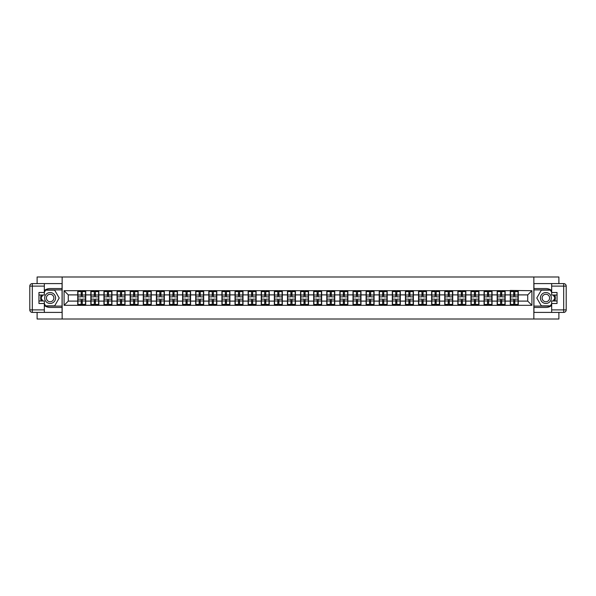 <?xml version="1.0" encoding="UTF-8"?>
<svg xmlns="http://www.w3.org/2000/svg" width="596" height="596" viewBox="0 0 596 596"><rect width="100%" height="100%" fill="white"/><g stroke="black" fill="none" stroke-linecap="round" stroke-linejoin="round"><path stroke-width="0.89" d="M37.108 312.408L37.108 319.009L558.892 319.009L558.892 312.408M558.892 283.592L558.892 276.991L533.852 276.991L533.852 319.009M533.852 276.991L37.108 276.991L37.108 283.592M62.148 319.009L62.148 276.991M527.721 301.107L527.721 294.893L518.267 294.893L518.267 301.107L527.721 301.107L531.915 305.308L531.915 290.692L510.28 290.438L510.28 294.893L505.155 294.893L505.155 301.107L510.28 301.107L510.28 294.893M531.915 305.308L64.085 305.308L64.085 290.692L77.733 290.692L77.733 294.893L68.279 294.893L68.279 301.107L77.733 301.107L77.733 294.893M510.28 290.692L77.733 290.692M510.28 301.107L510.28 305.308M505.155 301.107L505.155 305.308M505.155 290.692L505.155 294.893M492.05 301.107L497.176 301.107L497.176 294.893L492.05 294.893L492.05 305.308M497.176 301.107L497.176 305.308M497.176 290.692L497.176 294.893M492.05 290.692L492.05 294.893M478.946 301.107L484.071 301.107L484.071 294.893L478.946 294.893L478.946 305.308M484.071 301.107L484.071 305.308M484.071 290.692L484.071 294.893M478.946 290.692L478.946 294.893M465.834 301.107L470.959 301.107L470.959 294.893L465.834 294.893L465.834 305.308M470.959 301.107L470.959 305.308M470.959 290.692L470.959 294.893M465.834 290.692L465.834 294.893M452.729 301.107L457.855 301.107L457.855 294.893L452.729 294.893L452.729 305.308M457.855 301.107L457.855 305.308M457.855 290.692L457.855 294.893M452.729 290.692L452.729 294.893M439.617 301.107L444.743 301.107L444.743 294.893L439.617 294.893L439.617 305.308M444.743 301.107L444.743 305.308M444.743 290.692L444.743 294.893M439.617 290.692L439.617 294.893M426.512 301.107L431.638 301.107L431.638 294.893L426.512 294.893L426.512 305.308M431.638 301.107L431.638 305.308M431.638 290.692L431.638 294.893M426.512 290.692L426.512 294.893M413.408 301.107L418.534 301.107L418.534 294.893L413.408 294.893L413.408 305.308M418.534 301.107L418.534 305.308M418.534 290.692L418.534 294.893M413.408 290.692L413.408 294.893M400.296 301.107L405.422 301.107L405.422 294.893L400.296 294.893L400.296 305.308M405.422 301.107L405.422 305.308M405.422 290.692L405.422 294.893M400.296 290.692L400.296 294.893M387.191 301.107L392.317 301.107L392.317 294.893L387.191 294.893L387.191 305.308M392.317 301.107L392.317 305.308M392.317 290.692L392.317 294.893M387.191 290.692L387.191 294.893M374.079 301.107L379.205 301.107L379.205 294.893L374.079 294.893L374.079 305.308M379.205 301.107L379.205 305.308M379.205 290.692L379.205 294.893M374.079 290.692L374.079 294.893M360.975 301.107L366.1 301.107L366.1 294.893L360.975 294.893L360.975 305.308M366.1 301.107L366.1 305.308M366.1 290.692L366.1 294.893M360.975 290.692L360.975 294.893M347.87 301.107L352.996 301.107L352.996 294.893L347.87 294.893L347.87 305.308M352.996 301.107L352.996 305.308M352.996 290.692L352.996 294.893M347.87 290.692L347.87 294.893M334.758 301.107L339.884 301.107L339.884 294.893L334.758 294.893L334.758 305.308M339.884 301.107L339.884 305.308M339.884 290.692L339.884 294.893M334.758 290.692L334.758 294.893M321.654 301.107L326.779 301.107L326.779 294.893L321.654 294.893L321.654 305.308M326.779 301.107L326.779 305.308M326.779 290.692L326.779 294.893M321.654 290.692L321.654 294.893M308.542 301.107L313.667 301.107L313.667 294.893L308.542 294.893L308.542 305.308M313.667 301.107L313.667 305.308M313.667 290.692L313.667 294.893M308.542 290.692L308.542 294.893M295.437 301.107L300.563 301.107L300.563 294.893L295.437 294.893L295.437 305.308M300.563 301.107L300.563 305.308M300.563 290.692L300.563 294.893M295.437 290.692L295.437 294.893M282.333 301.107L287.458 301.107L287.458 294.893L282.333 294.893L282.333 305.308M287.458 301.107L287.458 305.308M287.458 290.692L287.458 294.893M282.333 290.692L282.333 294.893M269.221 301.107L274.346 301.107L274.346 294.893L269.221 294.893L269.221 305.308M274.346 301.107L274.346 305.308M274.346 290.692L274.346 294.893M269.221 290.692L269.221 294.893M256.116 301.107L261.242 301.107L261.242 294.893L256.116 294.893L256.116 305.308M261.242 301.107L261.242 305.308M261.242 290.692L261.242 294.893M256.116 290.692L256.116 294.893M243.004 301.107L248.13 301.107L248.13 294.893L243.004 294.893L243.004 305.308M248.13 301.107L248.13 305.308M248.13 290.692L248.13 294.893M243.004 290.692L243.004 294.893M229.9 301.107L235.025 301.107L235.025 294.893L229.9 294.893L229.9 305.308M235.025 301.107L235.025 305.308M235.025 290.692L235.025 294.893M229.9 290.692L229.9 294.893M216.795 301.107L221.921 301.107L221.921 294.893L216.795 294.893L216.795 305.308M221.921 301.107L221.921 305.308M221.921 290.692L221.921 294.893M216.795 290.692L216.795 294.893M203.683 301.107L208.809 301.107L208.809 294.893L203.683 294.893L203.683 305.308M208.809 301.107L208.809 305.308M208.809 290.692L208.809 294.893M203.683 290.692L203.683 294.893M190.578 301.107L195.704 301.107L195.704 294.893L190.578 294.893L190.578 305.308M195.704 301.107L195.704 305.308M195.704 290.692L195.704 294.893M190.578 290.692L190.578 294.893M177.466 301.107L182.592 301.107L182.592 294.893L177.466 294.893L177.466 305.308M182.592 301.107L182.592 305.308M182.592 290.692L182.592 294.893M177.466 290.692L177.466 294.893M164.362 301.107L169.488 301.107L169.488 294.893L164.362 294.893L164.362 305.308M169.488 301.107L169.488 305.308M169.488 290.692L169.488 294.893M164.362 290.692L164.362 294.893M151.257 301.107L156.383 301.107L156.383 294.893L151.257 294.893L151.257 305.308M156.383 301.107L156.383 305.308M156.383 290.692L156.383 294.893M151.257 290.692L151.257 294.893M138.145 301.107L143.271 301.107L143.271 294.893L138.145 294.893L138.145 305.308M143.271 301.107L143.271 305.308M143.271 290.692L143.271 294.893M138.145 290.692L138.145 294.893M125.041 301.107L130.166 301.107L130.166 294.893L125.041 294.893L125.041 305.308M130.166 301.107L130.166 305.308M130.166 290.692L130.166 294.893M125.041 290.692L125.041 294.893M111.929 301.107L117.054 301.107L117.054 294.893L111.929 294.893L111.929 305.308M117.054 301.107L117.054 305.308M117.054 290.692L117.054 294.893M111.929 290.692L111.929 294.893M98.824 301.107L103.95 301.107L103.95 294.893L98.824 294.893L98.824 305.308M103.95 301.107L103.95 305.308M103.95 290.692L103.95 294.893M98.824 290.692L98.824 294.893M85.72 301.107L90.845 301.107L90.845 294.893L85.72 294.893L85.72 305.308M90.845 301.107L90.845 305.308M90.845 290.692L90.845 294.893M85.72 290.692L85.72 294.893M77.733 301.107L77.733 305.308M68.279 301.107L64.085 305.308M64.085 290.692L68.279 294.893M518.267 301.107L518.267 305.308M518.267 290.692L518.267 294.893M531.915 290.692L527.721 294.893M77.942 295.02L81.183 295.02L81.183 290.647L77.942 290.647L77.942 299.132L81.183 299.132L81.183 300.98L82.27 300.973L82.27 299.132L85.504 299.132L85.504 290.647L82.27 290.647L82.27 291.571L85.504 291.571M81.183 293.806L82.27 293.806M82.27 291.697L81.183 291.697M77.942 296.868L81.183 296.868L81.183 295.02L82.27 295.027L82.27 296.868L85.504 296.868M77.942 291.571L81.183 291.571M81.183 304.303L82.27 304.303M81.183 302.194L82.27 302.194M77.942 305.353L81.183 305.353L81.183 304.429L77.942 304.429L77.942 305.353M77.942 299.132L77.942 300.98L81.183 300.98L81.183 304.429M77.942 300.98L77.942 304.429M85.504 299.132L85.504 305.353L82.27 305.353L82.27 304.429L85.504 304.429M85.504 300.98L82.27 300.98L82.27 304.429M85.504 295.02L82.27 295.02L82.27 291.571M91.054 295.02L94.287 295.02L94.287 290.647L91.054 290.647L91.054 299.132L94.287 299.132L94.287 300.98L95.382 300.973L95.382 299.132L98.616 299.132L98.616 290.647L95.382 290.647L95.382 291.571L98.616 291.571M94.287 293.806L95.382 293.806M95.382 291.697L94.287 291.697M91.054 296.868L94.287 296.868L94.287 295.02L95.382 295.027L95.382 296.868L98.616 296.868M91.054 291.571L94.287 291.571M94.287 304.303L95.382 304.303M94.287 302.194L95.382 302.194M91.054 305.353L94.287 305.353L94.287 304.429L91.054 304.429L91.054 305.353M91.054 299.132L91.054 300.98L94.287 300.98L94.287 304.429M91.054 300.98L91.054 304.429M98.616 299.132L98.616 305.353L95.382 305.353L95.382 304.429L98.616 304.429M98.616 300.98L95.382 300.98L95.382 304.429M98.616 295.02L95.382 295.02L95.382 291.571M104.158 295.02L107.392 295.02L107.392 290.647L104.158 290.647L104.158 299.132L107.392 299.132L107.392 300.98L108.487 300.973L108.487 299.132L111.72 299.132L111.72 290.647L108.487 290.647L108.487 291.571L111.72 291.571M107.392 293.806L108.487 293.806M108.487 291.697L107.392 291.697M104.158 296.868L107.392 296.868L107.392 295.02L108.487 295.027L108.487 296.868L111.72 296.868M104.158 291.571L107.392 291.571M107.392 304.303L108.487 304.303M107.392 302.194L108.487 302.194M104.158 305.353L107.392 305.353L107.392 304.429L104.158 304.429L104.158 305.353M104.158 299.132L104.158 300.98L107.392 300.98L107.392 304.429M104.158 300.98L104.158 304.429M111.72 299.132L111.72 305.353L108.487 305.353L108.487 304.429L111.72 304.429M111.72 300.98L108.487 300.98L108.487 304.429M111.72 295.02L108.487 295.02L108.487 291.571M117.27 295.02L120.504 295.02L120.504 290.647L117.27 290.647L117.27 299.132L120.504 299.132L120.504 300.98L121.591 300.973L121.591 299.132L124.832 299.132L124.832 290.647L121.591 290.647L121.591 291.571L124.832 291.571M120.504 293.806L121.591 293.806M121.591 291.697L120.504 291.697M117.27 296.868L120.504 296.868L120.504 295.02L121.591 295.027L121.591 296.868L124.832 296.868M117.27 291.571L120.504 291.571M120.504 304.303L121.591 304.303M120.504 302.194L121.591 302.194M117.27 305.353L120.504 305.353L120.504 304.429L117.27 304.429L117.27 305.353M117.27 299.132L117.27 300.98L120.504 300.98L120.504 304.429M117.27 300.98L117.27 304.429M124.832 299.132L124.832 305.353L121.591 305.353L121.591 304.429L124.832 304.429M124.832 300.98L121.591 300.98L121.591 304.429M124.832 295.02L121.591 295.02L121.591 291.571M130.375 295.02L133.608 295.02L133.608 290.647L130.375 290.647L130.375 299.132L133.608 299.132L133.608 300.98L134.703 300.973L134.703 299.132L137.937 299.132L137.937 290.647L134.703 290.647L134.703 291.571L137.937 291.571M133.608 293.806L134.703 293.806M134.703 291.697L133.608 291.697M130.375 296.868L133.608 296.868L133.608 295.02L134.703 295.027L134.703 296.868L137.937 296.868M130.375 291.571L133.608 291.571M133.608 304.303L134.703 304.303M133.608 302.194L134.703 302.194M130.375 305.353L133.608 305.353L133.608 304.429L130.375 304.429L130.375 305.353M130.375 299.132L130.375 300.98L133.608 300.98L133.608 304.429M130.375 300.98L130.375 304.429M137.937 299.132L137.937 305.353L134.703 305.353L134.703 304.429L137.937 304.429M137.937 300.98L134.703 300.98L134.703 304.429M137.937 295.02L134.703 295.02L134.703 291.571M143.48 295.02L146.72 295.02L146.72 290.647L143.48 290.647L143.48 299.132L146.72 299.132L146.72 300.98L147.808 300.973L147.808 299.132L151.041 299.132L151.041 290.647L147.808 290.647L147.808 291.571L151.041 291.571M146.72 293.806L147.808 293.806M147.808 291.697L146.72 291.697M143.48 296.868L146.72 296.868L146.72 295.02L147.808 295.027L147.808 296.868L151.041 296.868M143.48 291.571L146.72 291.571M146.72 304.303L147.808 304.303M146.72 302.194L147.808 302.194M143.48 305.353L146.72 305.353L146.72 304.429L143.48 304.429L143.48 305.353M143.48 299.132L143.48 300.98L146.72 300.98L146.72 304.429M143.48 300.98L143.48 304.429M151.041 299.132L151.041 305.353L147.808 305.353L147.808 304.429L151.041 304.429M151.041 300.98L147.808 300.98L147.808 304.429M151.041 295.02L147.808 295.02L147.808 291.571M47.404 302.731A5.461 5.461 0 0 0 54.862 300.734A5.461 5.461 0 0 0 52.865 293.269A5.461 5.461 0 0 0 45.4 295.266A5.461 5.461 0 0 0 47.404 302.731M48.261 301.241A3.74 3.74 0 0 0 53.372 299.87A3.74 3.74 0 0 0 52.001 294.759A3.74 3.74 0 0 0 46.898 296.13A3.74 3.74 0 0 0 48.261 301.241M44.335 292.331L45.601 290.14L54.668 290.14L59.205 298L54.668 305.86L45.601 305.86L44.335 303.669M42.785 300.98L41.064 298L42.785 295.02M543.135 302.731A5.461 5.461 0 0 0 550.6 300.734A5.461 5.461 0 0 0 548.596 293.269A5.461 5.461 0 0 0 541.138 295.266A5.461 5.461 0 0 0 543.135 302.731M543.999 301.241A3.74 3.74 0 0 0 549.102 299.87A3.74 3.74 0 0 0 547.739 294.759A3.74 3.74 0 0 0 542.628 296.13A3.74 3.74 0 0 0 543.999 301.241M551.665 303.669L550.399 305.86L541.332 305.86L536.795 298L541.332 290.14L550.399 290.14L551.665 292.331M553.215 295.02L554.936 298L553.215 300.98M44.335 305.465A9.454 9.454 0 0 0 50.131 307.454L62.066 307.454L62.066 312.408L32.318 312.408A2.518 2.518 0 0 1 29.8 309.89L29.8 286.11A2.518 2.518 0 0 1 32.318 283.592L44.335 283.592L44.335 295.02L38.956 295.02M44.335 283.592L62.066 283.592L62.066 288.546L50.131 288.546A9.454 9.454 0 0 0 44.335 290.535M41.161 295.02A9.454 9.454 0 0 0 41.161 300.98M62.066 307.454L62.066 288.546M38.956 300.98L44.335 300.98L44.335 312.408M44.335 292.494L38.956 292.494L38.956 303.506L44.335 303.506M62.066 289.894L45.452 289.894L44.335 291.824M44.335 304.176L45.452 306.106L62.066 306.106M42.495 295.02L40.774 298L42.495 300.98M551.665 290.535A9.454 9.454 0 0 0 545.869 288.546L533.934 288.546L533.934 283.592L563.682 283.592A2.518 2.518 0 0 1 566.2 286.11L566.2 309.89A2.518 2.518 0 0 1 563.682 312.408L551.665 312.408L551.665 300.98L557.044 300.98M551.665 312.408L533.934 312.408L533.934 307.454L545.869 307.454A9.454 9.454 0 0 0 551.665 305.465M554.839 300.98A9.454 9.454 0 0 0 554.839 295.02M533.934 288.546L533.934 307.454M557.044 295.02L551.665 295.02L551.665 283.592M551.665 303.506L557.044 303.506L557.044 292.494L551.665 292.494M533.934 306.106L550.548 306.106L551.665 304.176M551.665 291.824L550.548 289.894L533.934 289.894M553.505 300.98L555.226 298L553.505 295.02M156.592 295.02L159.825 295.02L159.825 290.647L156.592 290.647L156.592 299.132L159.825 299.132L159.825 300.98L160.92 300.973L160.92 299.132L164.153 299.132L164.153 290.647L160.92 290.647L160.92 291.571L164.153 291.571M159.825 293.806L160.92 293.806M160.92 291.697L159.825 291.697M156.592 296.868L159.825 296.868L159.825 295.02L160.92 295.027L160.92 296.868L164.153 296.868M156.592 291.571L159.825 291.571M159.825 304.303L160.92 304.303M159.825 302.194L160.92 302.194M156.592 305.353L159.825 305.353L159.825 304.429L156.592 304.429L156.592 305.353M156.592 299.132L156.592 300.98L159.825 300.98L159.825 304.429M156.592 300.98L156.592 304.429M164.153 299.132L164.153 305.353L160.92 305.353L160.92 304.429L164.153 304.429M164.153 300.98L160.92 300.98L160.92 304.429M164.153 295.02L160.92 295.02L160.92 291.571M169.696 295.02L172.929 295.02L172.929 290.647L169.696 290.647L169.696 299.132L172.929 299.132L172.929 300.98L174.025 300.973L174.025 299.132L177.258 299.132L177.258 290.647L174.025 290.647L174.025 291.571L177.258 291.571M172.929 293.806L174.025 293.806M174.025 291.697L172.929 291.697M169.696 296.868L172.929 296.868L172.929 295.02L174.025 295.027L174.025 296.868L177.258 296.868M169.696 291.571L172.929 291.571M172.929 304.303L174.025 304.303M172.929 302.194L174.025 302.194M169.696 305.353L172.929 305.353L172.929 304.429L169.696 304.429L169.696 305.353M169.696 299.132L169.696 300.98L172.929 300.98L172.929 304.429M169.696 300.98L169.696 304.429M177.258 299.132L177.258 305.353L174.025 305.353L174.025 304.429L177.258 304.429M177.258 300.98L174.025 300.98L174.025 304.429M177.258 295.02L174.025 295.02L174.025 291.571M182.808 295.02L186.041 295.02L186.041 290.647L182.808 290.647L182.808 299.132L186.041 299.132L186.041 300.98L187.129 300.973L187.129 299.132L190.37 299.132L190.37 290.647L187.129 290.647L187.129 291.571L190.37 291.571M186.041 293.806L187.129 293.806M187.129 291.697L186.041 291.697M182.808 296.868L186.041 296.868L186.041 295.02L187.129 295.027L187.129 296.868L190.37 296.868M182.808 291.571L186.041 291.571M186.041 304.303L187.129 304.303M186.041 302.194L187.129 302.194M182.808 305.353L186.041 305.353L186.041 304.429L182.808 304.429L182.808 305.353M182.808 299.132L182.808 300.98L186.041 300.98L186.041 304.429M182.808 300.98L182.808 304.429M190.37 299.132L190.37 305.353L187.129 305.353L187.129 304.429L190.37 304.429M190.37 300.98L187.129 300.98L187.129 304.429M190.37 295.02L187.129 295.02L187.129 291.571M195.913 295.02L199.146 295.02L199.146 290.647L195.913 290.647L195.913 299.132L199.146 299.132L199.146 300.98L200.241 300.973L200.241 299.132L203.474 299.132L203.474 290.647L200.241 290.647L200.241 291.571L203.474 291.571M199.146 293.806L200.241 293.806M200.241 291.697L199.146 291.697M195.913 296.868L199.146 296.868L199.146 295.02L200.241 295.027L200.241 296.868L203.474 296.868M195.913 291.571L199.146 291.571M199.146 304.303L200.241 304.303M199.146 302.194L200.241 302.194M195.913 305.353L199.146 305.353L199.146 304.429L195.913 304.429L195.913 305.353M195.913 299.132L195.913 300.98L199.146 300.98L199.146 304.429M195.913 300.98L195.913 304.429M203.474 299.132L203.474 305.353L200.241 305.353L200.241 304.429L203.474 304.429M203.474 300.98L200.241 300.98L200.241 304.429M203.474 295.02L200.241 295.02L200.241 291.571M209.017 295.02L212.258 295.02L212.258 290.647L209.017 290.647L209.017 299.132L212.258 299.132L212.258 300.98L213.346 300.973L213.346 299.132L216.579 299.132L216.579 290.647L213.346 290.647L213.346 291.571L216.579 291.571M212.258 293.806L213.346 293.806M213.346 291.697L212.258 291.697M209.017 296.868L212.258 296.868L212.258 295.02L213.346 295.027L213.346 296.868L216.579 296.868M209.017 291.571L212.258 291.571M212.258 304.303L213.346 304.303M212.258 302.194L213.346 302.194M209.017 305.353L212.258 305.353L212.258 304.429L209.017 304.429L209.017 305.353M209.017 299.132L209.017 300.98L212.258 300.98L212.258 304.429M209.017 300.98L209.017 304.429M216.579 299.132L216.579 305.353L213.346 305.353L213.346 304.429L216.579 304.429M216.579 300.98L213.346 300.98L213.346 304.429M216.579 295.02L213.346 295.02L213.346 291.571M222.129 295.02L225.363 295.02L225.363 290.647L222.129 290.647L222.129 299.132L225.363 299.132L225.363 300.98L226.458 300.973L226.458 299.132L229.691 299.132L229.691 290.647L226.458 290.647L226.458 291.571L229.691 291.571M225.363 293.806L226.458 293.806M226.458 291.697L225.363 291.697M222.129 296.868L225.363 296.868L225.363 295.02L226.458 295.027L226.458 296.868L229.691 296.868M222.129 291.571L225.363 291.571M225.363 304.303L226.458 304.303M225.363 302.194L226.458 302.194M222.129 305.353L225.363 305.353L225.363 304.429L222.129 304.429L222.129 305.353M222.129 299.132L222.129 300.98L225.363 300.98L225.363 304.429M222.129 300.98L222.129 304.429M229.691 299.132L229.691 305.353L226.458 305.353L226.458 304.429L229.691 304.429M229.691 300.98L226.458 300.98L226.458 304.429M229.691 295.02L226.458 295.02L226.458 291.571M235.234 295.02L238.467 295.02L238.467 290.647L235.234 290.647L235.234 299.132L238.467 299.132L238.467 300.98L239.562 300.973L239.562 299.132L242.795 299.132L242.795 290.647L239.562 290.647L239.562 291.571L242.795 291.571M238.467 293.806L239.562 293.806M239.562 291.697L238.467 291.697M235.234 296.868L238.467 296.868L238.467 295.02L239.562 295.027L239.562 296.868L242.795 296.868M235.234 291.571L238.467 291.571M238.467 304.303L239.562 304.303M238.467 302.194L239.562 302.194M235.234 305.353L238.467 305.353L238.467 304.429L235.234 304.429L235.234 305.353M235.234 299.132L235.234 300.98L238.467 300.98L238.467 304.429M235.234 300.98L235.234 304.429M242.795 299.132L242.795 305.353L239.562 305.353L239.562 304.429L242.795 304.429M242.795 300.98L239.562 300.98L239.562 304.429M242.795 295.02L239.562 295.02L239.562 291.571M248.346 295.02L251.579 295.02L251.579 290.647L248.346 290.647L248.346 299.132L251.579 299.132L251.579 300.98L252.667 300.973L252.667 299.132L255.907 299.132L255.907 290.647L252.667 290.647L252.667 291.571L255.907 291.571M251.579 293.806L252.667 293.806M252.667 291.697L251.579 291.697M248.346 296.868L251.579 296.868L251.579 295.02L252.667 295.027L252.667 296.868L255.907 296.868M248.346 291.571L251.579 291.571M251.579 304.303L252.667 304.303M251.579 302.194L252.667 302.194M248.346 305.353L251.579 305.353L251.579 304.429L248.346 304.429L248.346 305.353M248.346 299.132L248.346 300.98L251.579 300.98L251.579 304.429M248.346 300.98L248.346 304.429M255.907 299.132L255.907 305.353L252.667 305.353L252.667 304.429L255.907 304.429M255.907 300.98L252.667 300.98L252.667 304.429M255.907 295.02L252.667 295.02L252.667 291.571M261.45 295.02L264.684 295.02L264.684 290.647L261.45 290.647L261.45 299.132L264.684 299.132L264.684 300.98L265.779 300.973L265.779 299.132L269.012 299.132L269.012 290.647L265.779 290.647L265.779 291.571L269.012 291.571M264.684 293.806L265.779 293.806M265.779 291.697L264.684 291.697M261.45 296.868L264.684 296.868L264.684 295.02L265.779 295.027L265.779 296.868L269.012 296.868M261.45 291.571L264.684 291.571M264.684 304.303L265.779 304.303M264.684 302.194L265.779 302.194M261.45 305.353L264.684 305.353L264.684 304.429L261.45 304.429L261.45 305.353M261.45 299.132L261.45 300.98L264.684 300.98L264.684 304.429M261.45 300.98L261.45 304.429M269.012 299.132L269.012 305.353L265.779 305.353L265.779 304.429L269.012 304.429M269.012 300.98L265.779 300.98L265.779 304.429M269.012 295.02L265.779 295.02L265.779 291.571M274.555 295.02L277.796 295.02L277.796 290.647L274.555 290.647L274.555 299.132L277.796 299.132L277.796 300.98L278.883 300.973L278.883 299.132L282.117 299.132L282.117 290.647L278.883 290.647L278.883 291.571L282.117 291.571M277.796 293.806L278.883 293.806M278.883 291.697L277.796 291.697M274.555 296.868L277.796 296.868L277.796 295.02L278.883 295.027L278.883 296.868L282.117 296.868M274.555 291.571L277.796 291.571M277.796 304.303L278.883 304.303M277.796 302.194L278.883 302.194M274.555 305.353L277.796 305.353L277.796 304.429L274.555 304.429L274.555 305.353M274.555 299.132L274.555 300.98L277.796 300.98L277.796 304.429M274.555 300.98L274.555 304.429M282.117 299.132L282.117 305.353L278.883 305.353L278.883 304.429L282.117 304.429M282.117 300.98L278.883 300.98L278.883 304.429M282.117 295.02L278.883 295.02L278.883 291.571M287.667 295.02L290.9 295.02L290.9 290.647L287.667 290.647L287.667 299.132L290.9 299.132L290.9 300.98L291.995 300.973L291.995 299.132L295.229 299.132L295.229 290.647L291.995 290.647L291.995 291.571L295.229 291.571M290.9 293.806L291.995 293.806M291.995 291.697L290.9 291.697M287.667 296.868L290.9 296.868L290.9 295.02L291.995 295.027L291.995 296.868L295.229 296.868M287.667 291.571L290.9 291.571M290.9 304.303L291.995 304.303M290.9 302.194L291.995 302.194M287.667 305.353L290.9 305.353L290.9 304.429L287.667 304.429L287.667 305.353M287.667 299.132L287.667 300.98L290.9 300.98L290.9 304.429M287.667 300.98L287.667 304.429M295.229 299.132L295.229 305.353L291.995 305.353L291.995 304.429L295.229 304.429M295.229 300.98L291.995 300.98L291.995 304.429M295.229 295.02L291.995 295.02L291.995 291.571M300.771 295.02L304.005 295.02L304.005 290.647L300.771 290.647L300.771 299.132L304.005 299.132L304.005 300.98L305.1 300.973L305.1 299.132L308.333 299.132L308.333 290.647L305.1 290.647L305.1 291.571L308.333 291.571M304.005 293.806L305.1 293.806M305.1 291.697L304.005 291.697M300.771 296.868L304.005 296.868L304.005 295.02L305.1 295.027L305.1 296.868L308.333 296.868M300.771 291.571L304.005 291.571M304.005 304.303L305.1 304.303M304.005 302.194L305.1 302.194M300.771 305.353L304.005 305.353L304.005 304.429L300.771 304.429L300.771 305.353M300.771 299.132L300.771 300.98L304.005 300.98L304.005 304.429M300.771 300.98L300.771 304.429M308.333 299.132L308.333 305.353L305.1 305.353L305.1 304.429L308.333 304.429M308.333 300.98L305.1 300.98L305.1 304.429M308.333 295.02L305.1 295.02L305.1 291.571M313.883 295.02L317.117 295.02L317.117 290.647L313.883 290.647L313.883 299.132L317.117 299.132L317.117 300.98L318.204 300.973L318.204 299.132L321.445 299.132L321.445 290.647L318.204 290.647L318.204 291.571L321.445 291.571M317.117 293.806L318.204 293.806M318.204 291.697L317.117 291.697M313.883 296.868L317.117 296.868L317.117 295.02L318.204 295.027L318.204 296.868L321.445 296.868M313.883 291.571L317.117 291.571M317.117 304.303L318.204 304.303M317.117 302.194L318.204 302.194M313.883 305.353L317.117 305.353L317.117 304.429L313.883 304.429L313.883 305.353M313.883 299.132L313.883 300.98L317.117 300.98L317.117 304.429M313.883 300.98L313.883 304.429M321.445 299.132L321.445 305.353L318.204 305.353L318.204 304.429L321.445 304.429M321.445 300.98L318.204 300.98L318.204 304.429M321.445 295.02L318.204 295.02L318.204 291.571M326.988 295.02L330.221 295.02L330.221 290.647L326.988 290.647L326.988 299.132L330.221 299.132L330.221 300.98L331.316 300.973L331.316 299.132L334.55 299.132L334.55 290.647L331.316 290.647L331.316 291.571L334.55 291.571M330.221 293.806L331.316 293.806M331.316 291.697L330.221 291.697M326.988 296.868L330.221 296.868L330.221 295.02L331.316 295.027L331.316 296.868L334.55 296.868M326.988 291.571L330.221 291.571M330.221 304.303L331.316 304.303M330.221 302.194L331.316 302.194M326.988 305.353L330.221 305.353L330.221 304.429L326.988 304.429L326.988 305.353M326.988 299.132L326.988 300.98L330.221 300.98L330.221 304.429M326.988 300.98L326.988 304.429M334.55 299.132L334.55 305.353L331.316 305.353L331.316 304.429L334.55 304.429M334.55 300.98L331.316 300.98L331.316 304.429M334.55 295.02L331.316 295.02L331.316 291.571M340.092 295.02L343.333 295.02L343.333 290.647L340.092 290.647L340.092 299.132L343.333 299.132L343.333 300.98L344.421 300.973L344.421 299.132L347.654 299.132L347.654 290.647L344.421 290.647L344.421 291.571L347.654 291.571M343.333 293.806L344.421 293.806M344.421 291.697L343.333 291.697M340.092 296.868L343.333 296.868L343.333 295.02L344.421 295.027L344.421 296.868L347.654 296.868M340.092 291.571L343.333 291.571M343.333 304.303L344.421 304.303M343.333 302.194L344.421 302.194M340.092 305.353L343.333 305.353L343.333 304.429L340.092 304.429L340.092 305.353M340.092 299.132L340.092 300.98L343.333 300.98L343.333 304.429M340.092 300.98L340.092 304.429M347.654 299.132L347.654 305.353L344.421 305.353L344.421 304.429L347.654 304.429M347.654 300.98L344.421 300.98L344.421 304.429M347.654 295.02L344.421 295.02L344.421 291.571M353.204 295.02L356.438 295.02L356.438 290.647L353.204 290.647L353.204 299.132L356.438 299.132L356.438 300.98L357.533 300.973L357.533 299.132L360.766 299.132L360.766 290.647L357.533 290.647L357.533 291.571L360.766 291.571M356.438 293.806L357.533 293.806M357.533 291.697L356.438 291.697M353.204 296.868L356.438 296.868L356.438 295.02L357.533 295.027L357.533 296.868L360.766 296.868M353.204 291.571L356.438 291.571M356.438 304.303L357.533 304.303M356.438 302.194L357.533 302.194M353.204 305.353L356.438 305.353L356.438 304.429L353.204 304.429L353.204 305.353M353.204 299.132L353.204 300.98L356.438 300.98L356.438 304.429M353.204 300.98L353.204 304.429M360.766 299.132L360.766 305.353L357.533 305.353L357.533 304.429L360.766 304.429M360.766 300.98L357.533 300.98L357.533 304.429M360.766 295.02L357.533 295.02L357.533 291.571M366.309 295.02L369.542 295.02L369.542 290.647L366.309 290.647L366.309 299.132L369.542 299.132L369.542 300.98L370.637 300.973L370.637 299.132L373.871 299.132L373.871 290.647L370.637 290.647L370.637 291.571L373.871 291.571M369.542 293.806L370.637 293.806M370.637 291.697L369.542 291.697M366.309 296.868L369.542 296.868L369.542 295.02L370.637 295.027L370.637 296.868L373.871 296.868M366.309 291.571L369.542 291.571M369.542 304.303L370.637 304.303M369.542 302.194L370.637 302.194M366.309 305.353L369.542 305.353L369.542 304.429L366.309 304.429L366.309 305.353M366.309 299.132L366.309 300.98L369.542 300.98L369.542 304.429M366.309 300.98L366.309 304.429M373.871 299.132L373.871 305.353L370.637 305.353L370.637 304.429L373.871 304.429M373.871 300.98L370.637 300.98L370.637 304.429M373.871 295.02L370.637 295.02L370.637 291.571M379.421 295.02L382.654 295.02L382.654 290.647L379.421 290.647L379.421 299.132L382.654 299.132L382.654 300.98L383.742 300.973L383.742 299.132L386.983 299.132L386.983 290.647L383.742 290.647L383.742 291.571L386.983 291.571M382.654 293.806L383.742 293.806M383.742 291.697L382.654 291.697M379.421 296.868L382.654 296.868L382.654 295.02L383.742 295.027L383.742 296.868L386.983 296.868M379.421 291.571L382.654 291.571M382.654 304.303L383.742 304.303M382.654 302.194L383.742 302.194M379.421 305.353L382.654 305.353L382.654 304.429L379.421 304.429L379.421 305.353M379.421 299.132L379.421 300.98L382.654 300.98L382.654 304.429M379.421 300.98L379.421 304.429M386.983 299.132L386.983 305.353L383.742 305.353L383.742 304.429L386.983 304.429M386.983 300.98L383.742 300.98L383.742 304.429M386.983 295.02L383.742 295.02L383.742 291.571M392.526 295.02L395.759 295.02L395.759 290.647L392.526 290.647L392.526 299.132L395.759 299.132L395.759 300.98L396.854 300.973L396.854 299.132L400.087 299.132L400.087 290.647L396.854 290.647L396.854 291.571L400.087 291.571M395.759 293.806L396.854 293.806M396.854 291.697L395.759 291.697M392.526 296.868L395.759 296.868L395.759 295.02L396.854 295.027L396.854 296.868L400.087 296.868M392.526 291.571L395.759 291.571M395.759 304.303L396.854 304.303M395.759 302.194L396.854 302.194M392.526 305.353L395.759 305.353L395.759 304.429L392.526 304.429L392.526 305.353M392.526 299.132L392.526 300.98L395.759 300.98L395.759 304.429M392.526 300.98L392.526 304.429M400.087 299.132L400.087 305.353L396.854 305.353L396.854 304.429L400.087 304.429M400.087 300.98L396.854 300.98L396.854 304.429M400.087 295.02L396.854 295.02L396.854 291.571M405.63 295.02L408.871 295.02L408.871 290.647L405.63 290.647L405.63 299.132L408.871 299.132L408.871 300.98L409.959 300.973L409.959 299.132L413.192 299.132L413.192 290.647L409.959 290.647L409.959 291.571L413.192 291.571M408.871 293.806L409.959 293.806M409.959 291.697L408.871 291.697M405.63 296.868L408.871 296.868L408.871 295.02L409.959 295.027L409.959 296.868L413.192 296.868M405.63 291.571L408.871 291.571M408.871 304.303L409.959 304.303M408.871 302.194L409.959 302.194M405.63 305.353L408.871 305.353L408.871 304.429L405.63 304.429L405.63 305.353M405.63 299.132L405.63 300.98L408.871 300.98L408.871 304.429M405.63 300.98L405.63 304.429M413.192 299.132L413.192 305.353L409.959 305.353L409.959 304.429L413.192 304.429M413.192 300.98L409.959 300.98L409.959 304.429M413.192 295.02L409.959 295.02L409.959 291.571M418.742 295.02L421.975 295.02L421.975 290.647L418.742 290.647L418.742 299.132L421.975 299.132L421.975 300.98L423.071 300.973L423.071 299.132L426.304 299.132L426.304 290.647L423.071 290.647L423.071 291.571L426.304 291.571M421.975 293.806L423.071 293.806M423.071 291.697L421.975 291.697M418.742 296.868L421.975 296.868L421.975 295.02L423.071 295.027L423.071 296.868L426.304 296.868M418.742 291.571L421.975 291.571M421.975 304.303L423.071 304.303M421.975 302.194L423.071 302.194M418.742 305.353L421.975 305.353L421.975 304.429L418.742 304.429L418.742 305.353M418.742 299.132L418.742 300.98L421.975 300.98L421.975 304.429M418.742 300.98L418.742 304.429M426.304 299.132L426.304 305.353L423.071 305.353L423.071 304.429L426.304 304.429M426.304 300.98L423.071 300.98L423.071 304.429M426.304 295.02L423.071 295.02L423.071 291.571M431.847 295.02L435.08 295.02L435.08 290.647L431.847 290.647L431.847 299.132L435.08 299.132L435.08 300.98L436.175 300.973L436.175 299.132L439.408 299.132L439.408 290.647L436.175 290.647L436.175 291.571L439.408 291.571M435.08 293.806L436.175 293.806M436.175 291.697L435.08 291.697M431.847 296.868L435.08 296.868L435.08 295.02L436.175 295.027L436.175 296.868L439.408 296.868M431.847 291.571L435.08 291.571M435.08 304.303L436.175 304.303M435.08 302.194L436.175 302.194M431.847 305.353L435.08 305.353L435.08 304.429L431.847 304.429L431.847 305.353M431.847 299.132L431.847 300.98L435.08 300.98L435.08 304.429M431.847 300.98L431.847 304.429M439.408 299.132L439.408 305.353L436.175 305.353L436.175 304.429L439.408 304.429M439.408 300.98L436.175 300.98L436.175 304.429M439.408 295.02L436.175 295.02L436.175 291.571M444.959 295.02L448.192 295.02L448.192 290.647L444.959 290.647L444.959 299.132L448.192 299.132L448.192 300.98L449.28 300.973L449.28 299.132L452.52 299.132L452.52 290.647L449.28 290.647L449.28 291.571L452.52 291.571M448.192 293.806L449.28 293.806M449.28 291.697L448.192 291.697M444.959 296.868L448.192 296.868L448.192 295.02L449.28 295.027L449.28 296.868L452.52 296.868M444.959 291.571L448.192 291.571M448.192 304.303L449.28 304.303M448.192 302.194L449.28 302.194M444.959 305.353L448.192 305.353L448.192 304.429L444.959 304.429L444.959 305.353M444.959 299.132L444.959 300.98L448.192 300.98L448.192 304.429M444.959 300.98L444.959 304.429M452.52 299.132L452.52 305.353L449.28 305.353L449.28 304.429L452.52 304.429M452.52 300.98L449.28 300.98L449.28 304.429M452.52 295.02L449.28 295.02L449.28 291.571M458.063 295.02L461.297 295.02L461.297 290.647L458.063 290.647L458.063 299.132L461.297 299.132L461.297 300.98L462.392 300.973L462.392 299.132L465.625 299.132L465.625 290.647L462.392 290.647L462.392 291.571L465.625 291.571M461.297 293.806L462.392 293.806M462.392 291.697L461.297 291.697M458.063 296.868L461.297 296.868L461.297 295.02L462.392 295.027L462.392 296.868L465.625 296.868M458.063 291.571L461.297 291.571M461.297 304.303L462.392 304.303M461.297 302.194L462.392 302.194M458.063 305.353L461.297 305.353L461.297 304.429L458.063 304.429L458.063 305.353M458.063 299.132L458.063 300.98L461.297 300.98L461.297 304.429M458.063 300.98L458.063 304.429M465.625 299.132L465.625 305.353L462.392 305.353L462.392 304.429L465.625 304.429M465.625 300.98L462.392 300.98L462.392 304.429M465.625 295.02L462.392 295.02L462.392 291.571M471.168 295.02L474.409 295.02L474.409 290.647L471.168 290.647L471.168 299.132L474.409 299.132L474.409 300.98L475.496 300.973L475.496 299.132L478.73 299.132L478.73 290.647L475.496 290.647L475.496 291.571L478.73 291.571M474.409 293.806L475.496 293.806M475.496 291.697L474.409 291.697M471.168 296.868L474.409 296.868L474.409 295.02L475.496 295.027L475.496 296.868L478.73 296.868M471.168 291.571L474.409 291.571M474.409 304.303L475.496 304.303M474.409 302.194L475.496 302.194M471.168 305.353L474.409 305.353L474.409 304.429L471.168 304.429L471.168 305.353M471.168 299.132L471.168 300.98L474.409 300.98L474.409 304.429M471.168 300.98L471.168 304.429M478.73 299.132L478.73 305.353L475.496 305.353L475.496 304.429L478.73 304.429M478.73 300.98L475.496 300.98L475.496 304.429M478.73 295.02L475.496 295.02L475.496 291.571M484.28 295.02L487.513 295.02L487.513 290.647L484.28 290.647L484.28 299.132L487.513 299.132L487.513 300.98L488.608 300.973L488.608 299.132L491.842 299.132L491.842 290.647L488.608 290.647L488.608 291.571L491.842 291.571M487.513 293.806L488.608 293.806M488.608 291.697L487.513 291.697M484.28 296.868L487.513 296.868L487.513 295.02L488.608 295.027L488.608 296.868L491.842 296.868M484.28 291.571L487.513 291.571M487.513 304.303L488.608 304.303M487.513 302.194L488.608 302.194M484.28 305.353L487.513 305.353L487.513 304.429L484.28 304.429L484.28 305.353M484.28 299.132L484.28 300.98L487.513 300.98L487.513 304.429M484.28 300.98L484.28 304.429M491.842 299.132L491.842 305.353L488.608 305.353L488.608 304.429L491.842 304.429M491.842 300.98L488.608 300.98L488.608 304.429M491.842 295.02L488.608 295.02L488.608 291.571M497.384 295.02L500.618 295.02L500.618 290.647L497.384 290.647L497.384 299.132L500.618 299.132L500.618 300.98L501.713 300.973L501.713 299.132L504.946 299.132L504.946 290.647L501.713 290.647L501.713 291.571L504.946 291.571M500.618 293.806L501.713 293.806M501.713 291.697L500.618 291.697M497.384 296.868L500.618 296.868L500.618 295.02L501.713 295.027L501.713 296.868L504.946 296.868M497.384 291.571L500.618 291.571M500.618 304.303L501.713 304.303M500.618 302.194L501.713 302.194M497.384 305.353L500.618 305.353L500.618 304.429L497.384 304.429L497.384 305.353M497.384 299.132L497.384 300.98L500.618 300.98L500.618 304.429M497.384 300.98L497.384 304.429M504.946 299.132L504.946 305.353L501.713 305.353L501.713 304.429L504.946 304.429M504.946 300.98L501.713 300.98L501.713 304.429M504.946 295.02L501.713 295.02L501.713 291.571M510.496 295.02L513.73 295.02L513.73 290.647L510.496 290.647L510.496 299.132L513.73 299.132L513.73 300.98L514.817 300.973L514.817 299.132L518.058 299.132L518.058 290.647L514.817 290.647L514.817 291.571L518.058 291.571M513.73 293.806L514.817 293.806M514.817 291.697L513.73 291.697M510.496 296.868L513.73 296.868L513.73 295.02L514.817 295.027L514.817 296.868L518.058 296.868M510.496 291.571L513.73 291.571M513.73 304.303L514.817 304.303M513.73 302.194L514.817 302.194M510.496 305.353L513.73 305.353L513.73 304.429L510.496 304.429L510.496 305.353M510.496 299.132L510.496 300.98L513.73 300.98L513.73 304.429M510.496 300.98L510.496 304.429M518.058 299.132L518.058 305.353L514.817 305.353L514.817 304.429L518.058 304.429M518.058 300.98L514.817 300.98L514.817 304.429M518.058 295.02L514.817 295.02L514.817 291.571M44.335 286.11L32.318 286.11L32.318 309.89L44.335 309.89M29.8 286.11L32.318 286.11L32.318 283.592M32.318 312.408L32.318 309.89L29.8 309.89M551.665 309.89L563.682 309.89L563.682 286.11L551.665 286.11M566.2 309.89L563.682 309.89L563.682 312.408M563.682 283.592L563.682 286.11L566.2 286.11"/></g></svg>
